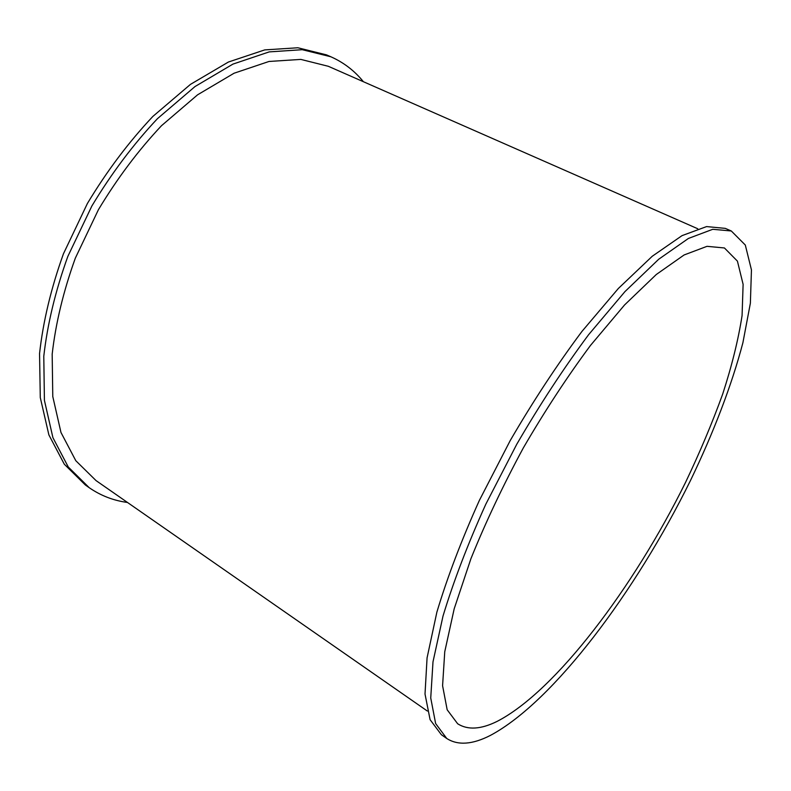 <?xml version="1.0" encoding="UTF-8"?>
<svg xmlns="http://www.w3.org/2000/svg" width="791" height="791" viewBox="0 0 791 791"><rect width="100%" height="100%" fill="white"/><g stroke="black" fill="none" stroke-linecap="round" stroke-linejoin="round"><path stroke-width="1.19" d="M363.405 81.72C354.556 70.794 343.709 62.479 330.846 56.764L326.505 54.876L297.831 47.767L264.728 49.902L228.401 62.034L190.473 84.37L152.89 116.406C128.656 142.153 106.825 171.182 87.406 203.475L63.448 253.782C51.089 288.191 43.119 321.443 39.55 353.537L40.282 397.557L48.874 434.882L64.318 464.228L85.349 484.982L89.215 487.701C100.803 495.69 113.558 500.614 127.489 502.463M330.846 56.764L302.251 49.695L269.217 51.89L232.93 64.111L195.021 86.545L157.439 118.68C133.185 144.516 111.333 173.615 91.875 205.986L67.848 256.393C55.429 290.861 47.411 324.162 43.782 356.286L44.415 400.335L52.918 437.66L68.273 466.997L89.215 487.701M697.741 228.747L328.334 66.296L300.798 59.404L268.989 61.471L234.067 73.227L197.592 94.811L161.463 125.729C138.148 150.577 117.147 178.548 98.44 209.664L75.343 258.123C63.399 291.246 55.677 323.272 52.176 354.17L52.779 396.548L60.976 432.479L75.798 460.698L96.037 480.592L427.328 711.02M731.299 230.982L725.288 228.372L706.581 226.582L682.04 235.629L652.259 256.254L618.354 288.478L581.968 331.399C557.082 364.74 533.164 401.126 510.225 440.557L479.395 500.347C461.46 540.164 447.291 577.43 436.879 612.125L427.071 657.865L425.014 694.033L430.096 719.691L441.378 734.72L446.747 738.478C457.91 745.626 472.464 744.608 490.4 735.403C553.66 701.686 636.013 591.104 690.513 480.444C713.512 432.667 731.635 385.494 742.897 342.74L750.372 303.21L751.45 269.909L745.31 245.042L731.299 230.982L712.77 229.291L688.397 238.457L658.745 259.221L624.939 291.622L588.593 334.722C563.706 368.191 539.769 404.685 516.78 444.226L485.832 504.164C467.797 544.06 453.52 581.375 443 616.11L432.993 661.849L430.739 697.978L435.633 723.557L446.747 738.478M497.094 721.402C555.796 691.166 633.838 587.14 685.481 482.53C699.847 452.412 712.276 422.878 722.747 393.918C731.912 365.65 738.359 339.527 742.077 315.55L743.115 284.355L737.42 261.119L724.427 247.969L707.025 246.327L684.116 254.959L656.273 274.517L624.564 304.96L590.531 345.38C567.246 376.743 544.841 410.915 523.335 447.904C502.997 485.545 485.526 522.485 470.922 558.703L454.182 608.833L444.75 651.764L442.584 685.718L447.172 709.774L457.653 723.765C467.758 730.202 480.898 729.411 497.094 721.402"/></g></svg>
